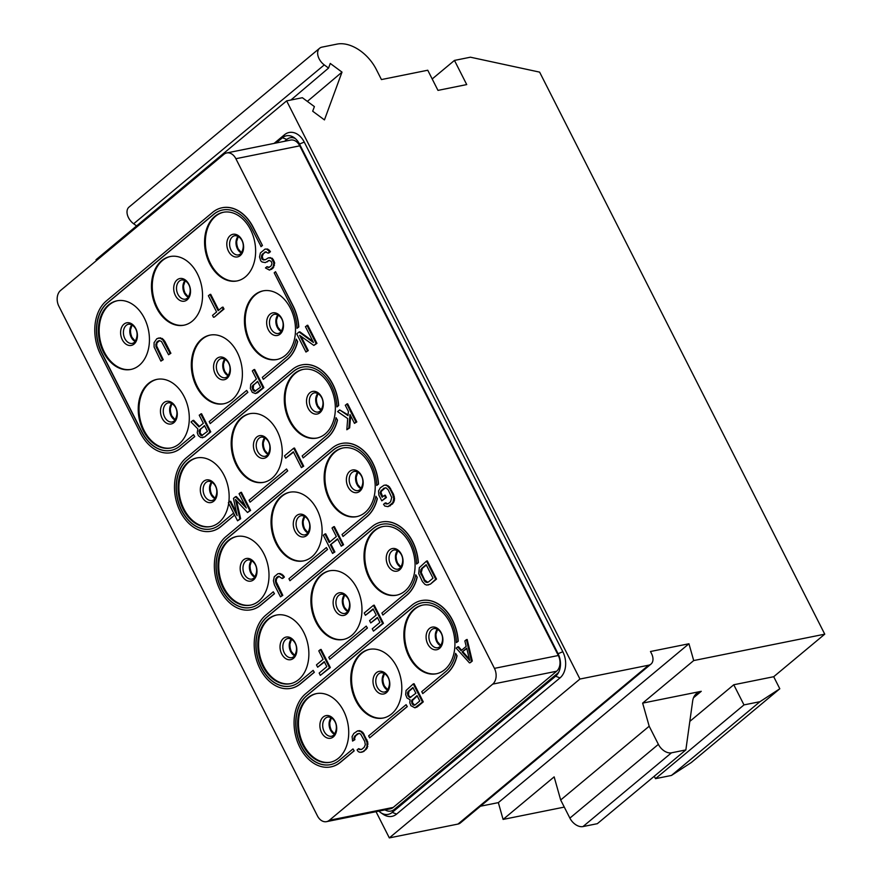 <?xml version="1.0" encoding="UTF-8"?>
<svg xmlns="http://www.w3.org/2000/svg" width="882" height="882" viewBox="0 0 882 882"><rect width="100%" height="100%" fill="white"/><g stroke="black" fill="none" stroke-linecap="round" stroke-linejoin="round"><path stroke-width="1.32" d="M376.03 811.683L389.326 837.9L579.948 679.041L286.628 100.879L96.017 259.738L96.436 260.576M389.326 837.9L458.001 824.064A11.675 7.596 50.2 0 0 460.371 822.961L650.982 664.102A11.675 7.596 50.2 0 0 651.5 653.529L650.475 651.511L688.952 643.761L498.341 802.62L480.447 806.225M564.293 807.096L503.093 819.422L498.341 802.62M688.952 643.761L693.704 660.563L824.758 634.169L773.701 676.714L779.809 688.765L691.312 762.522L671.456 775.443L655.491 778.663L654.268 776.248L634.125 793.028M824.758 634.169L539.619 72.126L470.426 57.198L454.462 60.417L466.721 84.584L437.979 90.383L427.759 70.229L381.432 79.567L376.327 69.491A35.015 22.789 -129.8 0 0 337.045 44.1L321.996 47.132A11.675 7.596 50.2 0 0 319.637 48.234L129.015 207.094A11.675 7.596 50.2 0 0 133.656 223.774L324.278 64.904L328.556 68.068L330.254 63.438L342.007 72.126L307.355 101.397M136.589 225.924L133.656 223.774M328.556 68.068L290.884 100.03M319.637 48.234A11.675 7.596 50.2 0 0 324.278 64.904M579.948 679.041L648.623 665.204A11.675 7.596 50.2 0 0 650.982 664.102M286.628 100.879L302.361 97.715L314.389 106.601L312.691 111.22L324.444 119.908L342.007 72.126M454.462 60.417L432.191 78.972M689.823 721.388L733.769 684.763L773.701 676.714M503.093 819.422L554.15 776.877L560.676 799.985L649.185 726.228L642.647 703.119L701.256 691.312L693.506 697.772M693.704 660.563L642.647 703.119M655.491 778.663L743.989 704.905L733.769 684.763M779.809 688.765L759.964 701.686L743.989 704.905M671.456 775.443L759.964 701.686M685.854 749.921L597.346 823.678L582.98 826.577L671.478 752.82L685.854 749.921L692.668 700.969A23.34 15.192 -129.8 0 1 696.526 693.528A23.34 15.192 -129.8 0 1 701.256 691.312M671.478 752.82A11.675 7.596 -129.8 0 1 658.38 744.353L649.185 726.228M582.98 826.577A11.675 7.596 -129.8 0 1 569.882 818.11L560.676 799.985M274.093 143.402L284.456 134.77A19.393 13.892 78.6 0 1 304.257 142.079L562.826 651.743A19.393 13.892 78.6 0 1 560.004 677.916L396.613 814.086A19.393 13.892 78.6 0 1 383.141 814.284L380.638 812.576A16.703 11.962 78.6 0 1 378.852 811.12M276.143 142.994L282.438 137.746A16.703 11.962 78.6 0 1 294.037 137.57A16.703 11.962 78.6 0 1 299.494 144.031L558.063 653.705A16.703 11.962 78.6 0 1 557.92 673.605A16.703 11.962 78.6 0 1 555.627 676.229L392.236 812.399A16.703 11.962 78.6 0 1 380.638 812.576M284.566 141.296L286.815 139.422A14.002 10.033 78.6 0 1 295.316 138.551M558.714 672.205A14.002 10.033 78.6 0 1 557.644 673.264L394.254 809.433A14.002 10.033 78.6 0 1 384.993 809.874M299.748 145.839L235.869 158.705A11.675 8.357 -101.4 0 0 226.751 152.939L290.641 140.073A11.675 8.357 -101.4 0 1 299.748 145.839L558.317 655.502A11.675 8.357 -101.4 0 1 556.619 671.246L393.229 807.416A11.675 8.357 -101.4 0 1 390.428 808.783L326.538 821.649A11.675 8.357 -101.4 0 0 329.35 820.282L393.229 807.416M235.869 158.705L494.438 668.369L558.317 655.502M329.35 820.282L492.74 684.112A11.675 8.357 -101.4 0 0 494.438 668.369M226.751 152.939A11.675 8.357 -101.4 0 0 223.951 154.306L60.56 290.476A11.675 8.357 -101.4 0 0 58.862 306.219L317.432 815.883A11.675 8.357 -101.4 0 0 326.538 821.649M307.862 697.739A35.015 25.082 78.6 0 1 316.274 693.638A35.015 25.082 78.6 0 1 346.086 716.79A35.015 25.082 78.6 0 1 338.523 758.178A35.015 25.082 78.6 0 1 330.111 762.291A35.015 25.082 78.6 0 1 300.299 739.138A35.015 25.082 78.6 0 1 307.862 697.739M360.958 653.485A35.015 25.082 78.6 0 1 369.382 649.384A35.015 25.082 78.6 0 1 399.182 672.536A35.015 25.082 78.6 0 1 391.619 713.924A35.015 25.082 78.6 0 1 383.207 718.036A35.015 25.082 78.6 0 1 353.395 694.884A35.015 25.082 78.6 0 1 360.958 653.485M414.066 609.23A35.015 25.082 78.6 0 1 422.478 605.129A35.015 25.082 78.6 0 1 452.29 628.282A35.015 25.082 78.6 0 1 444.726 669.67A35.015 25.082 78.6 0 1 436.303 673.782A35.015 25.082 78.6 0 1 406.503 650.629A35.015 25.082 78.6 0 1 414.066 609.23M268.007 619.175A35.015 25.082 78.6 0 1 276.419 615.074A35.015 25.082 78.6 0 1 306.23 638.215A35.015 25.082 78.6 0 1 298.667 679.614A35.015 25.082 78.6 0 1 290.244 683.726A35.015 25.082 78.6 0 1 260.444 660.574A35.015 25.082 78.6 0 1 268.007 619.175M321.103 574.921A35.015 25.082 78.6 0 1 329.526 570.819A35.015 25.082 78.6 0 1 359.327 593.961A35.015 25.082 78.6 0 1 351.764 635.36A35.015 25.082 78.6 0 1 343.352 639.472A35.015 25.082 78.6 0 1 313.54 616.32A35.015 25.082 78.6 0 1 321.103 574.921M374.211 530.666A35.015 25.082 78.6 0 1 382.623 526.565A35.015 25.082 78.6 0 1 412.434 549.707A35.015 25.082 78.6 0 1 404.871 591.105A35.015 25.082 78.6 0 1 396.448 595.218A35.015 25.082 78.6 0 1 366.647 572.065A35.015 25.082 78.6 0 1 374.211 530.666M228.14 540.611A35.015 25.082 78.6 0 1 236.563 536.51A35.015 25.082 78.6 0 1 266.364 559.651A35.015 25.082 78.6 0 1 258.801 601.05A35.015 25.082 78.6 0 1 250.389 605.162A35.015 25.082 78.6 0 1 220.577 582.01A35.015 25.082 78.6 0 1 228.14 540.611M281.248 496.357A35.015 25.082 78.6 0 1 289.66 492.255A35.015 25.082 78.6 0 1 319.471 515.397A35.015 25.082 78.6 0 1 311.908 556.796A35.015 25.082 78.6 0 1 303.496 560.908A35.015 25.082 78.6 0 1 273.685 537.755A35.015 25.082 78.6 0 1 281.248 496.357M334.344 452.102A35.015 25.082 78.6 0 1 342.767 448.001A35.015 25.082 78.6 0 1 372.568 471.142A35.015 25.082 78.6 0 1 365.005 512.541A35.015 25.082 78.6 0 1 356.593 516.654A35.015 25.082 78.6 0 1 326.781 493.501A35.015 25.082 78.6 0 1 334.344 452.102M228.681 503.313A35.015 25.082 78.6 0 1 218.945 522.486A35.015 25.082 78.6 0 1 210.533 526.598A35.015 25.082 78.6 0 1 180.722 503.446A35.015 25.082 78.6 0 1 188.285 462.047A35.015 25.082 78.6 0 1 196.708 457.945A35.015 25.082 78.6 0 1 228.824 502.288M241.392 417.792A35.015 25.082 78.6 0 1 249.804 413.691A35.015 25.082 78.6 0 1 279.616 436.833A35.015 25.082 78.6 0 1 272.053 478.231A35.015 25.082 78.6 0 1 263.63 482.344A35.015 25.082 78.6 0 1 233.829 459.191A35.015 25.082 78.6 0 1 241.392 417.792M294.489 373.538A35.015 25.082 78.6 0 1 302.901 369.437A35.015 25.082 78.6 0 1 332.712 392.578A35.015 25.082 78.6 0 1 325.149 433.977A35.015 25.082 78.6 0 1 316.737 438.089A35.015 25.082 78.6 0 1 286.926 414.937A35.015 25.082 78.6 0 1 294.489 373.538M148.43 383.483A35.015 25.082 78.6 0 1 156.842 379.381A35.015 25.082 78.6 0 1 186.653 402.523A35.015 25.082 78.6 0 1 179.09 443.922A35.015 25.082 78.6 0 1 170.678 448.023A35.015 25.082 78.6 0 1 140.866 424.881A35.015 25.082 78.6 0 1 148.43 383.483M201.526 339.228A35.015 25.082 78.6 0 1 209.949 335.127A35.015 25.082 78.6 0 1 239.75 358.268A35.015 25.082 78.6 0 1 232.186 399.667A35.015 25.082 78.6 0 1 223.774 403.769A35.015 25.082 78.6 0 1 193.963 380.627A35.015 25.082 78.6 0 1 201.526 339.228M254.633 294.974A35.015 25.082 78.6 0 1 263.045 290.873A35.015 25.082 78.6 0 1 292.857 314.014A35.015 25.082 78.6 0 1 285.294 355.413A35.015 25.082 78.6 0 1 276.871 359.514A35.015 25.082 78.6 0 1 247.07 336.373A35.015 25.082 78.6 0 1 254.633 294.974M108.574 304.918A35.015 25.082 78.6 0 1 116.986 300.806A35.015 25.082 78.6 0 1 146.798 323.959A35.015 25.082 78.6 0 1 139.235 365.357A35.015 25.082 78.6 0 1 130.812 369.459A35.015 25.082 78.6 0 1 101.011 346.317A35.015 25.082 78.6 0 1 108.574 304.918M161.671 260.664A35.015 25.082 78.6 0 1 170.083 256.552A35.015 25.082 78.6 0 1 199.894 279.704A35.015 25.082 78.6 0 1 192.331 321.103A35.015 25.082 78.6 0 1 183.919 325.204A35.015 25.082 78.6 0 1 154.107 302.063A35.015 25.082 78.6 0 1 161.671 260.664M214.778 216.41A35.015 25.082 78.6 0 1 223.19 212.297A35.015 25.082 78.6 0 1 252.991 235.45A35.015 25.082 78.6 0 1 245.428 276.849A35.015 25.082 78.6 0 1 237.015 280.95A35.015 25.082 78.6 0 1 207.215 257.809A35.015 25.082 78.6 0 1 214.778 216.41M422.754 693.594L446.766 673.705A39.679 28.422 -101.4 0 0 457.063 655.8L455.608 653.353A37.397 26.78 78.6 0 1 445.575 671.764L421.75 691.62L422.754 693.594L446.579 673.738A39.679 28.422 -101.4 0 0 456.865 655.844M455.608 653.353L457.063 655.8M458.232 641.214L456.446 642.581L458.232 641.214A39.679 28.422 -101.4 0 0 421.563 600.554A39.679 28.422 -101.4 0 0 421.464 600.565M330.937 766.888A39.679 28.422 -101.4 0 0 331.026 766.866A39.679 28.422 -101.4 0 0 340.562 762.213L354.178 750.858L352.987 748.928L339.372 760.273A37.397 26.78 78.6 0 1 330.386 764.661A37.397 26.78 78.6 0 1 298.546 739.932A37.397 26.78 78.6 0 1 306.627 695.733L412.831 607.224A37.397 26.78 78.6 0 1 421.817 602.836A37.397 26.78 78.6 0 1 456.446 642.581M352.987 748.928L354.178 750.858M421.916 602.814A37.397 26.78 -101.4 0 0 413.019 607.18L306.815 695.689A37.397 26.78 -101.4 0 0 298.722 739.833A37.397 26.78 -101.4 0 0 330.485 764.639M369.646 737.848L407.286 706.603L406.095 704.674L368.643 735.875L369.646 737.848L407.087 706.647M406.095 704.674L407.286 706.603M382.887 615.03L406.911 595.13A39.679 28.422 -101.4 0 0 417.197 577.236L415.753 574.788A37.397 26.78 78.6 0 1 405.72 593.2L381.884 613.056L382.887 615.03L406.723 595.174A39.679 28.422 -101.4 0 0 417.01 577.269M415.753 574.788L417.197 577.236M418.366 562.65L416.591 564.017L418.366 562.65A39.679 28.422 -101.4 0 0 381.697 521.99A39.679 28.422 -101.4 0 0 381.608 522.001M291.071 688.324A39.679 28.422 -101.4 0 0 291.17 688.302A39.679 28.422 -101.4 0 0 300.707 683.638L314.323 672.293L313.132 670.364L299.516 681.709A37.397 26.78 78.6 0 1 290.531 686.097A37.397 26.78 78.6 0 1 258.691 661.368A37.397 26.78 78.6 0 1 266.772 617.168L372.976 528.66A37.397 26.78 78.6 0 1 381.961 524.272A37.397 26.78 78.6 0 1 416.591 564.017M313.132 670.364L314.323 672.293M382.06 524.25A37.397 26.78 -101.4 0 0 373.163 528.616L266.959 617.124A37.397 26.78 -101.4 0 0 258.867 661.268A37.397 26.78 -101.4 0 0 290.619 686.075M329.791 659.284L367.419 628.039L366.228 626.11L328.788 657.311L329.791 659.284L367.232 628.083M366.228 626.11L367.419 628.039M343.032 536.465L367.055 516.565A39.679 28.422 -101.4 0 0 377.342 498.672L375.897 496.224A37.397 26.78 78.6 0 1 365.854 514.636L342.029 534.492L343.032 536.465L366.857 516.609A39.679 28.422 -101.4 0 0 377.154 498.705M375.897 496.224L377.342 498.672M378.51 484.086L376.724 485.453L378.51 484.086A39.679 28.422 -101.4 0 0 341.841 443.425A39.679 28.422 -101.4 0 0 341.742 443.437M251.216 609.749A39.679 28.422 -101.4 0 0 251.315 609.738A39.679 28.422 -101.4 0 0 260.851 605.074L274.467 593.729L273.277 591.8L259.661 603.145A37.397 26.78 78.6 0 1 250.664 607.533A37.397 26.78 78.6 0 1 218.835 582.804A37.397 26.78 78.6 0 1 226.917 538.593L333.109 450.085A37.397 26.78 78.6 0 1 342.106 445.697A37.397 26.78 78.6 0 1 376.724 485.453M273.277 591.8L274.467 593.729M342.194 445.686A37.397 26.78 -101.4 0 0 333.308 450.052L227.104 538.56A37.397 26.78 -101.4 0 0 219.001 582.704A37.397 26.78 -101.4 0 0 250.764 607.511M289.935 580.72L327.564 549.475L326.373 547.546L288.932 578.746L289.935 580.72L327.376 549.519M326.373 547.546L327.564 549.475M301.887 364.872A39.679 28.422 -101.4 0 1 301.986 364.85A39.679 28.422 -101.4 0 1 338.655 405.522L337.067 406.856L338.468 405.566A39.679 28.422 -101.4 0 0 301.787 364.894A39.679 28.422 -101.4 0 0 292.251 369.547L186.047 458.056A39.679 28.422 -101.4 0 0 177.48 504.967A39.679 28.422 -101.4 0 0 211.261 531.207A39.679 28.422 -101.4 0 0 220.798 526.554L234.414 515.209L233.41 513.236L219.794 524.581A37.397 26.78 78.6 0 1 210.809 528.968A37.397 26.78 78.6 0 1 178.98 504.239A37.397 26.78 78.6 0 1 187.05 460.029L293.254 371.52A37.397 26.78 78.6 0 1 302.239 367.132A37.397 26.78 78.6 0 1 336.869 406.889M211.36 531.185A39.679 28.422 -101.4 0 0 211.448 531.173A39.679 28.422 -101.4 0 0 220.996 526.51L234.414 515.209M233.41 513.236L234.612 515.165M302.339 367.121A37.397 26.78 -101.4 0 0 293.441 371.487L187.249 459.996A37.397 26.78 -101.4 0 0 179.145 504.14A37.397 26.78 -101.4 0 0 210.908 528.946M336.031 417.66L337.486 420.108L336.031 417.66A37.397 26.78 78.6 0 1 325.998 436.072L302.173 455.928L303.176 457.901L327.002 438.045A39.679 28.422 -101.4 0 0 337.299 420.141M303.176 457.901L327.189 438.001A39.679 28.422 -101.4 0 0 337.486 420.108M286.518 468.981L287.708 470.911L286.518 468.981L249.077 500.182L250.069 502.156L287.521 470.955M250.069 502.156L287.708 470.911M275.537 271.7L293.111 305.9A39.679 28.422 -101.4 0 1 298.8 326.957L297.013 328.325L298.601 327.002A39.679 28.422 -101.4 0 0 292.912 305.944L275.537 271.7L274.203 272.803L291.578 307.057A37.397 26.78 78.6 0 1 297.013 328.325M296.176 339.096L297.631 341.543L296.176 339.096A37.397 26.78 78.6 0 1 286.143 357.508L262.318 377.364L263.321 379.337L287.146 359.481A39.679 28.422 -101.4 0 0 297.432 341.577M263.321 379.337L287.334 359.437A39.679 28.422 -101.4 0 0 297.631 341.543M246.651 390.406L247.853 392.347L246.651 390.406L209.21 421.618L210.214 423.592L247.655 392.391M210.214 423.592L247.853 392.347M193.555 434.661L194.746 436.601L193.555 434.661L179.939 446.016A37.397 26.78 78.6 0 1 170.954 450.404A37.397 26.78 78.6 0 1 141.759 431.915L101.893 353.351A37.397 26.78 78.6 0 1 107.339 302.901L213.543 214.392A37.397 26.78 78.6 0 1 222.529 210.004A37.397 26.78 78.6 0 1 251.723 228.493L261.116 246.585L262.45 245.472L253.244 227.335A39.679 28.422 -101.4 0 0 222.264 207.722A39.679 28.422 -101.4 0 0 222.176 207.744M222.628 209.993A37.397 26.78 -101.4 0 0 213.731 214.359L107.527 302.868A37.397 26.78 -101.4 0 0 102.091 353.318L141.947 431.882A37.397 26.78 -101.4 0 0 171.053 450.382M171.494 452.62A39.679 28.422 -101.4 0 0 171.593 452.609A39.679 28.422 -101.4 0 0 181.13 447.946L194.746 436.601M422.489 702.028L414.882 707.816L417.153 706.978L423.283 701.874L414.088 683.737L413.283 683.903L422.489 702.028L423.283 701.874M470.26 662.724L472.3 661.015L467.184 639.483L466.391 639.648L471.506 661.18L470.26 662.724M461.617 650.21L458.508 646.715L457.703 646.881L461.077 650.662L466.181 646.407L464.858 640.927L466.391 639.648M352.579 741.078L352.094 736.547L353.803 733.471L357.574 730.88L360.793 731.498L363.318 734.331L366.978 742.258L367.011 746.613L365.302 749.689L362.998 751.607L360.121 752.357L358.312 751.673L357.078 749.954L358.61 748.675L359.448 749.623L361.829 749.292L364.123 747.374L365.324 744.728L364.718 741.387L360.749 734.276L359.647 733.537L357.276 733.868L354.156 737.021L354.112 739.8L352.579 741.078L354.906 739.645L354.575 738.278L355.777 735.632L358.787 733.438M361.124 749.557L358.61 748.675M361.532 752.28L363.803 751.442L367.177 748.079L367.772 742.093L362.877 732.446L359.79 730.638L357.574 730.88M317.641 667.2L316.462 664.885L323.099 659.35L318.799 650.872L320.331 649.593L329.526 667.718L320.331 675.38L319.163 673.065L326.825 666.682L324.278 661.665L317.641 667.2L324.455 662.018M320.331 675.38L330.32 667.564L321.125 649.428L320.331 649.593M279.274 573.675L282.372 575.483L283.596 577.192L282.075 578.471L282.868 578.316L284.401 577.037L283.166 575.318L280.068 573.509L277.852 573.752L280.068 573.509M282.075 578.471L278.778 576.277L276.54 577.6L275.338 580.246L275.945 583.575L282.008 595.537L280.476 596.816L282.802 595.372L276.209 581.668L276.507 578.669L279.065 576.31M236.497 512.685L230.687 501.241L229.893 501.395L237.126 515.672L233.465 498.418L235.505 496.72L236.299 496.555L245.251 505.893M235.505 496.72L246.321 508.01L239.077 493.733L240.61 492.465L249.804 510.59L247.511 512.508L235.461 499.499L239.849 518.892L237.556 520.799L240.654 518.726L236.563 500.689M247.511 512.508L250.609 510.424L241.414 492.299L240.61 492.465M430.394 584.16L436.524 579.055L427.329 560.919L426.535 561.084L435.73 579.209L430.394 584.16L426.712 585.075L424.915 584.38L422.39 581.547L418.73 573.62L419.325 567.633L426.535 561.084M365.413 615.305L364.233 612.99L373.428 605.339L382.623 623.464L373.439 631.126L372.259 628.811L379.922 622.427L377.375 617.411L370.738 622.946L369.569 620.63L376.206 615.096L373.075 608.922L365.413 615.305L373.251 609.286M370.738 622.946L377.562 617.764M373.439 631.126L383.427 623.309L374.233 605.173L373.428 605.339M329.813 541.978L325.69 533.842L324.896 534.007L329.195 542.496L336.34 536.532L332.04 528.042L333.572 526.774L334.366 526.609L343.572 544.745L341.235 546.178L337.519 538.847L330.375 544.8L337.696 539.2M330.375 544.8L334.091 552.132L332.558 553.411L334.884 551.978L331.169 544.646M303.706 466.17L294.511 448.045L293.717 448.21L302.912 466.335L303.706 466.17L301.379 467.614L293.353 451.793L285.691 458.177L293.53 452.146M385.632 497.657L381.807 500.844L386.426 497.492L385.258 495.177L384.464 495.342L385.632 497.657L386.426 497.492M382.777 496.742L381.057 492.641L381.432 491.23L385.269 487.801M387.606 503.92L385.897 502.883L385.092 503.038L386.735 503.82M385.467 485.166L387.275 485.85L389.8 488.683L392.744 494.471L393.736 498.584L392.865 502.597L388.014 506.643L392.578 503.887L394.298 500.822L394.53 498.429L393.537 494.317L389.37 486.809L386.272 485.001L384.056 485.243L386.272 485.001M348.059 414.926L339.669 409.91L347.993 415.587L348.412 411.398L345.281 405.224L347.607 403.791L356.813 421.916L354.476 423.36L349.978 414.485L348.864 428.035L349.658 427.88L350.65 415.819M348.864 428.035L346.824 429.743L349.658 427.88M312.845 341.301L299.836 331.819L299.042 331.985L313.452 342.481L305.426 326.66L307.752 325.226L316.947 343.352L313.86 345.435L299.648 335.325L307.476 350.749L308.27 350.595L301.027 336.296M307.476 350.749L305.944 352.028L308.27 350.595M263.057 387.771L255.449 393.559L257.72 392.722L263.85 387.606L254.655 369.481L253.851 369.646L263.057 387.771L263.85 387.606M199.519 426.447L193.643 420.328L192.838 420.493L198.99 426.888L203.334 423.272L199.222 415.168L201.548 413.735L210.754 431.86L204.624 436.976L200.743 437.505L198.351 435.653L197.237 432.742L197.855 428.939L191.052 421.982L192.838 420.493M269.749 257.787L271.557 258.47L273.905 263.101L273.034 267.125L269.462 270.101L273.012 268.194L274.699 262.946L272.351 258.316L268.337 257.864L270.554 257.621M264.887 259.87L262.913 259.043L262.252 256.298L263.453 253.652L266.099 251.723M266.86 249.22L269.638 251.833L268.106 253.112L268.911 252.947L270.443 251.679L269.396 250.345L267.654 249.055L264.997 249.121L267.654 249.055M269.462 270.101L265.46 267.941L266.992 266.662L268.547 267.566L271.039 266.044L271.976 263.608L271.259 261.469L269.253 260.388L265.295 262.593L269.385 260.399M269.264 267.378L266.992 266.662M214.293 317.134L223.995 309.042L223.014 307.112L222.22 307.278L223.19 309.207L214.293 317.134M218.747 310.166L210.71 294.323L209.916 294.478L218.13 310.685L222.22 307.278M160.899 361.124L154.107 347.023L154.074 342.657L156.809 338.732L159.697 337.971L162.795 339.791L170.094 353.462L168.561 354.74L161.461 341.444L159.201 340.584L156.963 341.896L155.838 346.13L162.431 359.845L160.899 361.124L163.236 359.68L156.643 345.965L156.941 342.977L159.488 340.617M168.561 354.74L170.888 353.296L164.824 341.345L162.299 338.512L158.286 338.06M330.507 762.202A35.015 25.082 -101.4 0 1 301.005 738.708A35.015 25.082 -101.4 0 1 308.656 697.585A35.015 25.082 78.6 0 1 316.682 693.561M383.604 717.948A35.015 25.082 -101.4 0 1 354.112 694.454A35.015 25.082 -101.4 0 1 361.763 653.33A35.015 25.082 78.6 0 1 369.779 649.306M436.711 673.694A35.015 25.082 -101.4 0 1 407.208 650.199A35.015 25.082 -101.4 0 1 414.86 609.076A35.015 25.082 78.6 0 1 422.875 605.052M290.641 683.638A35.015 25.082 -101.4 0 1 261.149 660.144A35.015 25.082 -101.4 0 1 268.801 619.021A35.015 25.082 78.6 0 1 276.816 614.997M343.748 639.384A35.015 25.082 -101.4 0 1 314.246 615.89A35.015 25.082 -101.4 0 1 321.908 574.766A35.015 25.082 78.6 0 1 329.923 570.742M396.845 595.13A35.015 25.082 -101.4 0 1 367.353 571.635A35.015 25.082 -101.4 0 1 375.004 530.512A35.015 25.082 78.6 0 1 383.02 526.488M250.786 605.074A35.015 25.082 -101.4 0 1 221.294 581.58A35.015 25.082 -101.4 0 1 228.945 540.457A35.015 25.082 78.6 0 1 236.96 536.432M303.893 560.82A35.015 25.082 -101.4 0 1 274.39 537.325A35.015 25.082 -101.4 0 1 282.042 496.202A35.015 25.082 78.6 0 1 290.068 492.178M356.99 516.565A35.015 25.082 -101.4 0 1 327.487 493.071A35.015 25.082 -101.4 0 1 335.149 451.948A35.015 25.082 78.6 0 1 343.164 447.924M210.93 526.51A35.015 25.082 -101.4 0 1 181.427 503.016A35.015 25.082 -101.4 0 1 189.09 461.892A35.015 25.082 78.6 0 1 197.105 457.868M264.027 482.256A35.015 25.082 -101.4 0 1 234.535 458.761A35.015 25.082 -101.4 0 1 242.186 417.638A35.015 25.082 78.6 0 1 250.201 413.614M317.134 438.001A35.015 25.082 -101.4 0 1 287.631 414.507A35.015 25.082 -101.4 0 1 295.283 373.384A35.015 25.082 78.6 0 1 303.309 369.36M171.075 447.946A35.015 25.082 -101.4 0 1 141.572 424.451A35.015 25.082 -101.4 0 1 149.223 383.328A35.015 25.082 78.6 0 1 157.25 379.304M224.171 403.691A35.015 25.082 -101.4 0 1 194.679 380.197A35.015 25.082 -101.4 0 1 202.331 339.074A35.015 25.082 78.6 0 1 210.346 335.05M277.279 359.437A35.015 25.082 -101.4 0 1 247.776 335.943A35.015 25.082 -101.4 0 1 255.427 294.82A35.015 25.082 78.6 0 1 263.442 290.795M131.209 369.382A35.015 25.082 -101.4 0 1 101.717 345.887A35.015 25.082 -101.4 0 1 109.368 304.764A35.015 25.082 78.6 0 1 117.383 300.74M184.316 325.127A35.015 25.082 -101.4 0 1 154.813 301.633A35.015 25.082 -101.4 0 1 162.475 260.51A35.015 25.082 78.6 0 1 170.491 256.486M237.412 280.873A35.015 25.082 -101.4 0 1 207.92 257.379A35.015 25.082 -101.4 0 1 215.572 216.255A35.015 25.082 78.6 0 1 223.587 212.231M458.034 641.258A39.679 28.422 -101.4 0 0 421.364 600.587A39.679 28.422 -101.4 0 0 411.828 605.25L305.624 693.759A39.679 28.422 -101.4 0 0 297.058 740.671A39.679 28.422 -101.4 0 0 330.838 766.899A39.679 28.422 -101.4 0 0 340.375 762.246L353.991 750.902M418.178 562.694A39.679 28.422 -101.4 0 0 381.509 522.023A39.679 28.422 -101.4 0 0 371.972 526.675L265.769 615.184A39.679 28.422 -101.4 0 0 257.191 662.106A39.679 28.422 -101.4 0 0 290.983 688.335A39.679 28.422 -101.4 0 0 300.519 683.682L314.135 672.338M378.323 484.13A39.679 28.422 -101.4 0 0 341.654 443.459A39.679 28.422 -101.4 0 0 332.117 448.111L225.913 536.62A39.679 28.422 -101.4 0 0 217.336 583.542A39.679 28.422 -101.4 0 0 251.116 609.771A39.679 28.422 -101.4 0 0 260.653 605.118L274.269 593.773M262.45 245.472L253.057 227.38A39.679 28.422 -101.4 0 0 222.077 207.766A39.679 28.422 -101.4 0 0 212.54 212.419L106.336 300.927A39.679 28.422 -101.4 0 0 100.559 354.465L140.425 433.029A39.679 28.422 -101.4 0 0 171.406 452.642A39.679 28.422 -101.4 0 0 180.942 447.99L194.558 436.634M262.252 245.505L260.918 246.618M414.882 707.816L410.891 705.655L409.777 702.745L410.075 699.757L406.977 697.949L405.665 694.641L406.084 690.452L413.283 683.903M416.359 707.132L417.153 706.978M414.926 705.038L419.777 700.992L417.043 695.589L411.618 700.661L412.225 704.001L413.967 705.291L414.926 705.038M407.727 695.126L410.053 697.574L415.863 693.274L412.93 687.497L408.079 691.532L407.727 695.126L408.52 694.961L408.873 691.378L413.107 687.85M414.694 705.093L412.633 703.064L412.412 700.495L417.219 695.942M413.063 704.938L413.867 704.784M412.225 704.001L413.019 703.836M411.828 703.23L412.633 703.064M411.497 701.852L412.302 701.697M411.618 700.661L412.412 700.495M412.192 699.635L412.985 699.47M408.311 696.284L409.105 696.119L408.52 694.961M410.78 697.386L409.105 696.119M407.385 693.759L408.19 693.594M407.506 692.557L408.311 692.392M408.079 691.532L408.873 691.378M409.149 697.232L409.954 697.067M471.506 661.18L472.3 661.015M469.456 662.878L456.181 648.16L457.703 646.881M462.113 651.985L469.698 660.486L466.71 648.16L462.113 651.985L466.81 648.579M469.345 659.041L462.918 651.831M354.112 739.8L354.906 739.645M358.985 730.803L359.79 730.638M360.793 731.498L361.587 731.332M362.083 732.611L362.877 732.446M363.318 734.331L364.112 734.166M366.25 740.108L367.055 739.954M366.978 742.258L367.772 742.093M367.254 744.221L368.048 744.066M367.011 746.613L367.805 746.459M366.383 748.245L367.177 748.079M365.302 749.689L366.096 749.524M362.998 751.607L363.803 751.442M359.448 749.623L360.253 749.457M357.276 733.868L358.07 733.714M354.983 735.786L355.777 735.632M354.156 737.021L354.95 736.867M353.781 738.432L354.575 738.278M329.526 667.718L330.32 667.564M283.596 577.192L284.401 577.037M277.554 576.74L278.359 576.585M276.54 577.6L277.334 577.434M275.713 578.835L276.507 578.669M275.338 580.246L276.132 580.08M275.416 581.822L276.209 581.668M275.945 583.575L276.739 583.421M282.008 595.537L282.802 595.372M280.476 596.816L274.412 584.854L273.42 580.742L274.28 576.729L277.852 573.752M281.071 574.358L281.876 574.204M282.372 575.483L283.166 575.318M249.804 510.59L250.609 510.424M239.849 518.892L240.654 518.726M237.556 520.799L228.361 502.674L229.893 501.395M435.73 579.209L436.524 579.055M429.6 584.314L428.134 584.998M428.432 581.999L433.018 578.173L426.171 564.667L421.574 568.504L420.449 572.727L424.959 581.602L427.208 582.473L428.432 581.999M427.715 582.274L424.716 580.113L421.254 572.572L422.379 568.339L426.348 565.031M426.05 582.341L426.855 582.175M424.959 581.602L425.752 581.447M423.911 580.279L424.716 580.113M420.979 574.491L421.783 574.325M420.449 572.727L421.254 572.572M420.372 571.15L421.177 570.985M420.747 569.739L421.552 569.574M421.574 568.504L422.379 568.339M382.623 623.464L383.427 623.309M333.572 526.774L342.767 544.9L343.572 544.745M342.767 544.9L341.235 546.178M334.091 552.132L334.884 551.978M332.558 553.411L323.363 535.286L324.896 534.007M302.912 466.335L301.379 467.614M285.691 458.177L284.522 455.862L293.717 448.21M381.807 500.844L378.863 495.056L378.576 490.91L380.285 487.834L384.056 485.243M387.275 485.85L388.069 485.695M388.565 486.974L389.37 486.809M389.8 488.683L390.605 488.529M392.744 494.471L393.537 494.317M393.46 496.621L394.265 496.456M393.736 498.584L394.53 498.429M393.493 500.976L394.298 500.822M392.865 502.597L393.67 502.442M391.784 504.052L392.578 503.887M389.491 505.97L390.285 505.805M388.014 506.643L384.795 506.036L383.56 504.317L385.092 503.038M385.941 503.986L388.312 503.655L390.616 501.737L391.729 497.503L388.267 489.962L386.14 487.9L384.563 488.077M383.758 488.231L382.259 489.984M381.465 490.149L380.638 491.384L381.432 491.23M380.638 491.384L380.263 492.795L381.057 492.641M380.263 492.795L380.594 494.163L381.399 494.008M380.594 494.163L382.16 497.25L384.464 495.342M346.813 403.956L356.008 422.081L356.813 421.916M356.008 422.081L354.476 423.36M346.824 429.743L347.695 418.586L337.619 411.607L339.669 409.91M306.958 325.392L316.153 343.517L316.947 343.352M316.153 343.517L313.86 345.435M305.944 352.028L296.738 333.892L299.042 331.985M255.449 393.559L252.296 392.347L250.334 388.488L250.753 384.298L256.43 379.017L252.318 370.914L253.851 369.646M256.927 392.876L257.72 392.722M257.61 381.333L252.186 386.404L252.395 388.962L254.733 391.41L260.543 387.121L257.61 381.333M252.759 385.379L257.787 381.685M255.449 391.222L253.2 388.808L253.553 385.214M253.829 391.068L254.622 390.902M252.991 390.12L253.784 389.965M252.395 388.962L253.2 388.808M252.065 387.595L252.869 387.441M252.186 386.404L252.98 386.239M200.754 413.901L209.949 432.026L210.754 431.86M209.949 432.026L204.624 436.976M203.819 437.13L202.353 437.814M204.503 425.587L199.089 430.659L199.883 434.374L201.625 435.664L207.446 431.375L204.503 425.587M199.652 429.633L204.69 425.94M202.353 435.476L200.093 433.062L200.457 429.468M200.732 435.322L201.526 435.157M199.883 434.374L200.688 434.22M199.299 433.216L200.093 433.062M198.968 431.849L199.762 431.695M199.089 430.659L199.883 430.493M267.643 267.224L268.437 267.059M268.293 260.642L269.098 260.477M266.761 261.921L267.566 261.756M265.295 262.593L262.075 261.987L260.785 260.863L259.529 256.971L260.399 252.947L264.997 249.121M268.602 250.51L269.396 250.345M269.638 251.833L270.443 251.679M268.106 253.112L265.493 251.954M264.699 252.12L263.453 253.652M262.66 253.818L261.833 255.052L262.627 254.898M261.833 255.052L261.458 256.464L262.252 256.298M261.458 256.464L261.535 258.051L262.329 257.886M261.535 258.051L262.119 259.209L262.913 259.043M262.119 259.209L264.016 259.771M263.211 259.936L265.592 259.606L268.337 257.864M271.557 258.47L272.351 258.316M272.593 259.804L273.387 259.639M273.376 261.348L274.17 261.182M273.905 263.101L274.699 262.946M273.663 265.493L274.467 265.339M273.034 267.125L273.839 266.959M272.207 268.36L273.012 268.194M270.928 269.418L271.733 269.264M223.19 309.207L223.995 309.042M213.488 317.288L212.518 315.359L216.597 311.963L208.384 295.757L209.916 294.478M159.697 337.971L160.491 337.817M161.494 338.666L162.299 338.512M162.795 339.791L163.589 339.625M164.03 341.499L164.824 341.345M170.094 353.462L170.888 353.296M157.988 341.047L158.782 340.893M156.963 341.896L157.757 341.742M156.136 343.142L156.941 342.977M155.761 344.542L156.566 344.388M155.838 346.13L156.643 345.965M156.368 347.883L157.161 347.728M162.431 359.845L163.236 359.68M569.882 818.11L658.38 744.353M648.623 665.204L458.001 824.064M562.826 651.743L558.063 653.705M304.257 142.079L299.494 144.031M560.004 677.916L555.627 676.229L557.644 673.264M396.613 814.086L392.236 812.399L394.254 809.433M284.456 134.77L282.438 137.746L286.815 139.422M492.74 684.112L556.619 671.246M323.242 716.978A11.532 8.258 -101.4 0 0 321.566 732.545A11.532 8.258 -101.4 0 0 333.341 736.889A11.532 8.258 78.6 0 0 335.028 721.322A11.532 8.258 78.6 0 0 323.242 716.978M325.546 718.157A9.801 7.023 78.6 0 1 327.906 717.011C333.958 716.79 340.055 726.261 333.661 735.301L331.775 736.238A9.801 7.023 -101.4 0 1 323.429 729.756A9.801 7.023 -101.4 0 1 325.546 718.157M331.158 717.65A9.801 7.023 -101.4 0 0 329.339 726.724A9.801 7.023 -101.4 0 0 334.532 734.386M329.714 724.243A29.183 20.892 -101.4 0 0 330.651 728.863M382.821 679.989A29.183 20.892 -101.4 0 0 383.747 684.608M384.254 673.396A9.801 7.023 -101.4 0 0 382.446 682.47A9.801 7.023 -101.4 0 0 387.628 690.132M378.643 673.903A9.801 7.023 78.6 0 1 381.002 672.757C387.066 672.536 393.152 682.007 386.757 691.047L384.872 691.984A9.801 7.023 -101.4 0 1 376.526 685.501A9.801 7.023 -101.4 0 1 378.643 673.903M376.349 672.723A11.532 8.258 -101.4 0 0 374.674 688.291A11.532 8.258 -101.4 0 0 386.448 692.635A11.532 8.258 78.6 0 0 388.124 677.067A11.532 8.258 78.6 0 0 376.349 672.723M435.917 635.735A29.183 20.892 -101.4 0 0 436.855 640.354M437.362 629.142A9.801 7.023 -101.4 0 0 435.543 638.215A9.801 7.023 -101.4 0 0 440.735 645.878M431.75 629.649A9.801 7.023 78.6 0 1 434.109 628.502C440.162 628.282 446.248 637.752 439.864 646.793L437.979 647.73A9.801 7.023 -101.4 0 1 429.633 641.247A9.801 7.023 -101.4 0 1 431.75 629.649M429.446 628.469A11.532 8.258 -101.4 0 0 427.77 644.036A11.532 8.258 -101.4 0 0 439.545 648.38A11.532 8.258 78.6 0 0 441.221 632.813A11.532 8.258 78.6 0 0 429.446 628.469M289.858 645.679A29.183 20.892 -101.4 0 0 290.795 650.299M291.303 639.086A9.801 7.023 -101.4 0 0 289.483 648.16A9.801 7.023 -101.4 0 0 294.676 655.822M285.691 639.593A9.801 7.023 78.6 0 1 288.039 638.447C294.103 638.226 300.189 647.697 293.805 656.737L291.92 657.674A9.801 7.023 -101.4 0 1 283.574 651.192A9.801 7.023 -101.4 0 1 285.691 639.593M283.387 638.414A11.532 8.258 -101.4 0 0 281.711 653.981A11.532 8.258 -101.4 0 0 293.486 658.325A11.532 8.258 78.6 0 0 295.161 642.758A11.532 8.258 78.6 0 0 283.387 638.414M342.955 601.425A29.183 20.892 -101.4 0 0 343.892 606.044M344.399 594.832A9.801 7.023 -101.4 0 0 342.591 603.905A9.801 7.023 -101.4 0 0 347.773 611.568M338.787 595.339A9.801 7.023 78.6 0 1 341.147 594.192C347.199 593.972 353.296 603.442 346.902 612.483L345.016 613.42A9.801 7.023 -101.4 0 1 336.67 606.937A9.801 7.023 -101.4 0 1 338.787 595.339M336.483 594.159A11.532 8.258 -101.4 0 0 334.807 609.727A11.532 8.258 -101.4 0 0 346.593 614.07A11.532 8.258 78.6 0 0 348.269 598.503A11.532 8.258 78.6 0 0 336.483 594.159M396.062 557.17A29.183 20.892 -101.4 0 0 396.988 561.79M397.506 550.577A9.801 7.023 -101.4 0 0 395.687 559.651A9.801 7.023 -101.4 0 0 400.88 567.313M391.895 551.085A9.801 7.023 78.6 0 1 394.243 549.938C400.307 549.718 406.393 559.188 399.998 568.228L398.113 569.166A9.801 7.023 -101.4 0 1 389.767 562.683A9.801 7.023 -101.4 0 1 391.895 551.085M389.59 549.905A11.532 8.258 -101.4 0 0 387.915 565.472A11.532 8.258 -101.4 0 0 399.689 569.816A11.532 8.258 78.6 0 0 401.365 554.249A11.532 8.258 78.6 0 0 389.59 549.905M250.003 567.115A29.183 20.892 -101.4 0 0 250.929 571.734M251.447 560.511A9.801 7.023 -101.4 0 0 249.628 569.596A9.801 7.023 -101.4 0 0 254.81 577.258M245.824 561.029A9.801 7.023 78.6 0 1 248.184 559.883C254.248 559.662 260.333 569.133 253.939 578.173L252.054 579.099A9.801 7.023 -101.4 0 1 243.708 572.627A9.801 7.023 -101.4 0 1 245.824 561.029M243.531 559.85A11.532 8.258 -101.4 0 0 241.855 575.406A11.532 8.258 -101.4 0 0 253.63 579.761A11.532 8.258 78.6 0 0 255.306 564.193A11.532 8.258 78.6 0 0 243.531 559.85M303.099 522.861A29.183 20.892 -101.4 0 0 304.036 527.48M304.544 516.257A9.801 7.023 -101.4 0 0 302.724 525.341A9.801 7.023 -101.4 0 0 307.917 533.004M298.932 516.775A9.801 7.023 78.6 0 1 301.291 515.628C307.344 515.408 313.441 524.878 307.046 533.919L305.161 534.845A9.801 7.023 -101.4 0 1 296.815 528.373A9.801 7.023 -101.4 0 1 298.932 516.775M296.628 515.595A11.532 8.258 -101.4 0 0 294.952 531.151A11.532 8.258 -101.4 0 0 306.727 535.506A11.532 8.258 78.6 0 0 308.402 519.939A11.532 8.258 78.6 0 0 296.628 515.595M356.207 478.606A29.183 20.892 -101.4 0 0 357.133 483.226M357.64 472.002A9.801 7.023 -101.4 0 0 355.832 481.087A9.801 7.023 -101.4 0 0 361.014 488.749M352.028 472.52A9.801 7.023 78.6 0 1 354.388 471.374C360.44 471.153 366.537 480.624 360.143 489.664L358.257 490.59A9.801 7.023 -101.4 0 1 349.911 484.119A9.801 7.023 -101.4 0 1 352.028 472.52M349.735 471.341A11.532 8.258 -101.4 0 0 348.048 486.897A11.532 8.258 -101.4 0 0 359.834 491.252A11.532 8.258 78.6 0 0 361.51 475.685A11.532 8.258 78.6 0 0 349.735 471.341M210.137 488.551A29.183 20.892 -101.4 0 0 211.074 493.17M211.581 481.947A9.801 7.023 -101.4 0 0 209.773 491.031A9.801 7.023 -101.4 0 0 214.954 498.694M205.969 482.465A9.801 7.023 78.6 0 1 208.328 481.318C214.381 481.087 220.478 490.557 214.083 499.609L212.198 500.535A9.801 7.023 -101.4 0 1 203.852 494.052A9.801 7.023 -101.4 0 1 205.969 482.465M203.676 481.285A11.532 8.258 -101.4 0 0 201.989 496.842A11.532 8.258 -101.4 0 0 213.775 501.197A11.532 8.258 78.6 0 0 215.451 485.629A11.532 8.258 78.6 0 0 203.676 481.285M263.244 444.296A29.183 20.892 -101.4 0 0 264.17 448.916M264.688 437.692A9.801 7.023 -101.4 0 0 262.869 446.777A9.801 7.023 -101.4 0 0 268.062 454.439M259.076 438.211A9.801 7.023 78.6 0 1 261.425 437.064C267.489 436.833 273.574 446.303 267.18 455.355L265.306 456.281A9.801 7.023 -101.4 0 1 256.96 449.798A9.801 7.023 -101.4 0 1 259.076 438.211M256.772 437.031A11.532 8.258 -101.4 0 0 255.096 452.587A11.532 8.258 -101.4 0 0 266.871 456.942A11.532 8.258 78.6 0 0 268.547 441.375A11.532 8.258 78.6 0 0 256.772 437.031M316.34 400.042A29.183 20.892 -101.4 0 0 317.277 404.662M317.785 393.438A9.801 7.023 -101.4 0 0 315.965 402.523A9.801 7.023 -101.4 0 0 321.158 410.185M312.173 393.956A9.801 7.023 78.6 0 1 314.532 392.81C320.585 392.578 326.682 402.049 320.287 411.1L318.402 412.026A9.801 7.023 -101.4 0 1 310.056 405.555A9.801 7.023 -101.4 0 1 312.173 393.956M309.869 392.777A11.532 8.258 -101.4 0 0 308.193 408.333A11.532 8.258 -101.4 0 0 319.968 412.688A11.532 8.258 78.6 0 0 321.654 397.12A11.532 8.258 78.6 0 0 309.869 392.777M170.281 409.976A29.183 20.892 -101.4 0 0 171.218 414.606M171.725 403.383A9.801 7.023 -101.4 0 0 169.906 412.467A9.801 7.023 -101.4 0 0 175.099 420.13M166.114 403.901A9.801 7.023 78.6 0 1 168.473 402.754C174.526 402.523 180.623 411.993 174.228 421.045L172.343 421.971A9.801 7.023 -101.4 0 1 163.997 415.488A9.801 7.023 -101.4 0 1 166.114 403.901M163.809 402.721A11.532 8.258 -101.4 0 0 162.134 418.277A11.532 8.258 -101.4 0 0 173.908 422.632A11.532 8.258 78.6 0 0 175.595 407.065A11.532 8.258 78.6 0 0 163.809 402.721M223.389 365.721A29.183 20.892 -101.4 0 0 224.315 370.352M224.822 359.128A9.801 7.023 -101.4 0 0 223.014 368.213A9.801 7.023 -101.4 0 0 228.195 375.875M219.21 359.647A9.801 7.023 78.6 0 1 221.569 358.5C227.622 358.268 233.719 367.739 227.324 376.79L225.439 377.717A9.801 7.023 -101.4 0 1 217.093 371.234A9.801 7.023 -101.4 0 1 219.21 359.647M216.917 358.467A11.532 8.258 -101.4 0 0 215.241 374.023A11.532 8.258 -101.4 0 0 227.016 378.378A11.532 8.258 78.6 0 0 228.692 362.811A11.532 8.258 78.6 0 0 216.917 358.467M276.485 321.467A29.183 20.892 -101.4 0 0 277.422 326.097M277.929 314.874A9.801 7.023 -101.4 0 0 276.11 323.959A9.801 7.023 -101.4 0 0 281.303 331.621M272.317 315.392A9.801 7.023 78.6 0 1 274.666 314.246C280.73 314.014 286.815 323.485 280.432 332.536L278.547 333.462A9.801 7.023 -101.4 0 1 270.201 326.979A9.801 7.023 -101.4 0 1 272.317 315.392M270.013 314.213A11.532 8.258 -101.4 0 0 268.337 329.769A11.532 8.258 -101.4 0 0 280.112 334.124A11.532 8.258 78.6 0 0 281.788 318.556A11.532 8.258 78.6 0 0 270.013 314.213M130.426 331.412A29.183 20.892 -101.4 0 0 131.352 336.042M131.87 324.819A9.801 7.023 -101.4 0 0 130.051 333.903A9.801 7.023 -101.4 0 0 135.244 341.566M126.258 325.337A9.801 7.023 78.6 0 1 128.607 324.19C134.67 323.959 140.756 333.429 134.362 342.481L132.487 343.407A9.801 7.023 -101.4 0 1 124.141 336.924A9.801 7.023 -101.4 0 1 126.258 325.337M123.954 324.157A11.532 8.258 -101.4 0 0 122.278 339.713A11.532 8.258 -101.4 0 0 134.053 344.068A11.532 8.258 78.6 0 0 135.729 328.501A11.532 8.258 78.6 0 0 123.954 324.157M183.522 287.157A29.183 20.892 -101.4 0 0 184.459 291.788M184.966 280.564A9.801 7.023 -101.4 0 0 183.158 289.649A9.801 7.023 -101.4 0 0 188.34 297.311M179.355 281.082A9.801 7.023 78.6 0 1 181.714 279.936C187.767 279.704 193.864 289.175 187.469 298.226L185.584 299.152A9.801 7.023 -101.4 0 1 177.238 292.67A9.801 7.023 -101.4 0 1 179.355 281.082M177.05 279.903A11.532 8.258 -101.4 0 0 175.375 295.459A11.532 8.258 -101.4 0 0 187.16 299.814A11.532 8.258 78.6 0 0 188.836 284.247A11.532 8.258 78.6 0 0 177.05 279.903M236.63 242.903A29.183 20.892 -101.4 0 0 237.556 247.533M238.074 236.31A9.801 7.023 -101.4 0 0 236.255 245.394A9.801 7.023 -101.4 0 0 241.436 253.057M232.451 236.828A9.801 7.023 78.6 0 1 234.81 235.681C240.874 235.45 246.96 244.92 240.565 253.972L238.68 254.898A9.801 7.023 -101.4 0 1 230.334 248.415A9.801 7.023 -101.4 0 1 232.451 236.828M230.158 235.648A11.532 8.258 -101.4 0 0 228.482 251.205A11.532 8.258 -101.4 0 0 240.257 255.56A11.532 8.258 78.6 0 0 241.933 239.992A11.532 8.258 78.6 0 0 230.158 235.648M334.686 734.177L331.169 730.064L329.978 726.548L329.736 722.854L331.378 717.783M387.782 689.922L384.276 685.81L383.086 682.293L382.843 678.6L384.486 673.528M440.89 645.668L437.373 641.556L436.182 638.039L435.94 634.345L437.582 629.274M294.831 655.613L291.314 651.5L290.123 647.983L289.88 644.29L291.523 639.218M347.927 611.358L344.41 607.246L343.23 603.729L342.977 600.036L344.619 594.964M401.023 567.104L397.517 562.992L396.327 559.475L396.084 555.781L397.727 550.71M254.964 577.048L251.458 572.936L250.268 569.419L250.025 565.726L251.668 560.643M308.072 532.794L304.555 528.682L303.364 525.165L303.121 521.471L304.764 516.389M361.168 488.54L357.651 484.427L356.471 480.911L356.229 477.217L357.86 472.135M215.109 498.484L211.592 494.372L210.412 490.844L210.17 487.162L211.801 482.079M268.216 454.23L264.699 450.118L263.509 446.59L263.266 442.907L264.909 437.825M321.313 409.976L317.796 405.863L316.616 402.335L316.362 398.653L318.005 393.57M175.253 419.92L171.736 415.808L170.546 412.28L170.303 408.598L171.946 403.515M228.35 375.666L224.844 371.554L223.653 368.026L223.411 364.343L225.053 359.261M281.457 331.412L277.94 327.299L276.75 323.771L276.507 320.089L278.15 315.006M135.398 341.356L131.881 337.244L130.69 333.716L130.448 330.033L132.091 324.951M188.494 297.102L184.977 292.989L183.798 289.461L183.544 285.779L185.187 280.697M241.591 252.847L238.085 248.735L236.894 245.207L236.652 241.525L238.294 236.442"/></g></svg>
